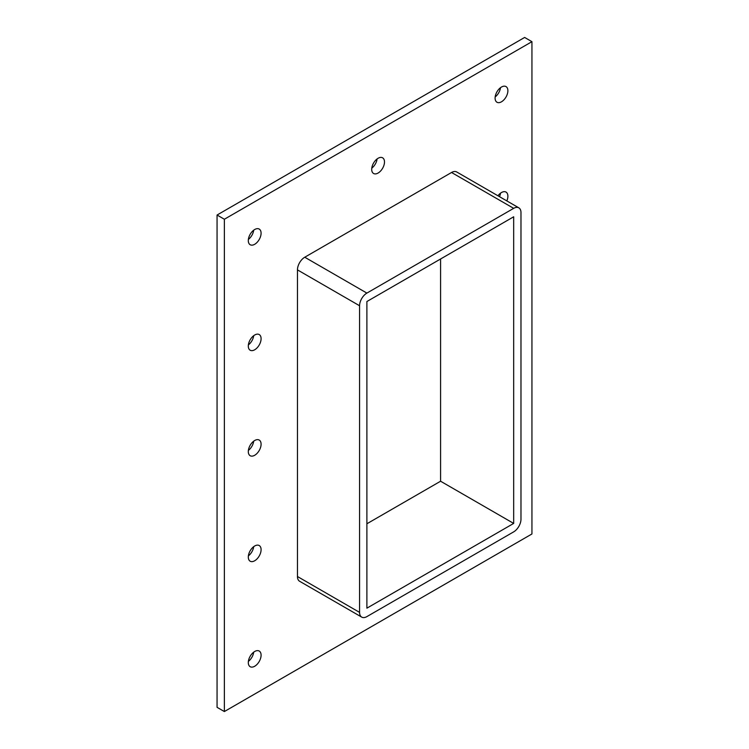 <?xml version="1.0" encoding="UTF-8"?>
<svg xmlns="http://www.w3.org/2000/svg" width="749" height="749" viewBox="0 0 749 749"><rect width="100%" height="100%" fill="white"/><g stroke="black" fill="none" stroke-linecap="round" stroke-linejoin="round"><path stroke-width="1.12" d="M261.092 549.691A9.044 5.224 -60 0 1 257.141 558.791A9.044 5.224 -60 0 1 250.175 561.216A9.044 5.224 -60 0 1 248.303 557.069A9.044 5.224 -60 0 1 252.254 547.968A9.044 5.224 -60 0 1 259.22 545.544A9.044 5.224 -60 0 1 261.092 549.691M248.378 555.88A9.044 5.224 120 0 0 253.705 546.658M261.092 444.194A9.044 5.224 -60 0 1 257.141 453.295A9.044 5.224 -60 0 1 250.175 455.72A9.044 5.224 -60 0 1 248.303 451.581A9.044 5.224 -60 0 1 252.254 442.481A9.044 5.224 -60 0 1 259.22 440.056A9.044 5.224 -60 0 1 261.092 444.194M248.378 450.392A9.044 5.224 120 0 0 253.705 441.161M261.092 338.698A9.044 5.224 -60 0 1 257.141 347.808A9.044 5.224 -60 0 1 250.175 350.223A9.044 5.224 -60 0 1 248.303 346.085A9.044 5.224 -60 0 1 252.254 336.984A9.044 5.224 -60 0 1 259.22 334.56A9.044 5.224 -60 0 1 261.092 338.698M248.378 344.896A9.044 5.224 120 0 0 253.705 335.674M497.963 195.789A9.044 5.224 -60 0 1 506.015 192.081A9.044 5.224 -60 0 1 507.888 196.219A9.044 5.224 -60 0 1 506.83 200.901M499.517 196.678A9.044 5.224 120 0 0 500.501 193.186M384.49 161.962A9.044 5.224 -60 0 1 380.539 171.072A9.044 5.224 -60 0 1 373.573 173.487A9.044 5.224 -60 0 1 371.701 169.349A9.044 5.224 -60 0 1 375.642 160.249A9.044 5.224 -60 0 1 382.617 157.824A9.044 5.224 -60 0 1 384.49 161.962M371.776 168.16A9.044 5.224 120 0 0 377.103 158.938M261.092 655.178A9.044 5.224 -60 0 1 257.141 664.279A9.044 5.224 -60 0 1 250.175 666.704A9.044 5.224 -60 0 1 248.303 662.565A9.044 5.224 -60 0 1 252.254 653.465A9.044 5.224 -60 0 1 259.22 651.04A9.044 5.224 -60 0 1 261.092 655.178M248.378 661.376A9.044 5.224 120 0 0 253.705 652.154M507.888 90.723A9.044 5.224 -60 0 1 503.937 99.823A9.044 5.224 -60 0 1 496.971 102.248A9.044 5.224 -60 0 1 495.098 98.11A9.044 5.224 -60 0 1 499.04 89.009A9.044 5.224 -60 0 1 506.015 86.584A9.044 5.224 -60 0 1 507.888 90.723M495.173 96.921A9.044 5.224 120 0 0 500.501 87.689M261.092 233.211A9.044 5.224 -60 0 1 257.141 242.311A9.044 5.224 -60 0 1 250.175 244.736A9.044 5.224 -60 0 1 248.303 240.588A9.044 5.224 -60 0 1 252.254 231.488A9.044 5.224 -60 0 1 259.22 229.072A9.044 5.224 -60 0 1 261.092 233.211M248.378 239.408A9.044 5.224 120 0 0 253.705 230.177M531.94 41.672L224.363 219.251L224.363 711.55L531.94 533.971L531.94 41.672L524.637 37.45L217.06 215.029L217.06 707.328L224.363 711.55M297.456 576.515A10.336 5.964 120 0 0 299.591 581.252L361.72 617.12A10.336 5.964 -60 0 1 359.576 612.382L297.456 576.515L297.456 269.883L359.576 305.751A10.336 5.964 -60 0 1 366.888 293.093L304.759 257.225A10.336 5.964 120 0 0 297.456 269.883M451.544 172.485L513.674 208.344A10.336 5.964 -60 0 1 518.842 207.838L456.712 171.97A10.336 5.964 120 0 0 451.544 172.485L304.759 257.225M217.06 215.029L224.363 219.251M366.888 523.776L440.581 481.223L513.674 523.42L366.888 608.169L366.888 301.529L513.674 216.789L513.674 523.42M440.581 481.223L440.581 258.985M359.576 305.751L359.576 612.382M518.842 207.838A10.336 5.964 -60 0 1 520.976 212.566L520.976 519.197A10.336 5.964 -60 0 1 513.674 531.865L366.888 616.605A10.336 5.964 -60 0 1 361.72 617.12M513.674 208.344L366.888 293.093"/></g></svg>
